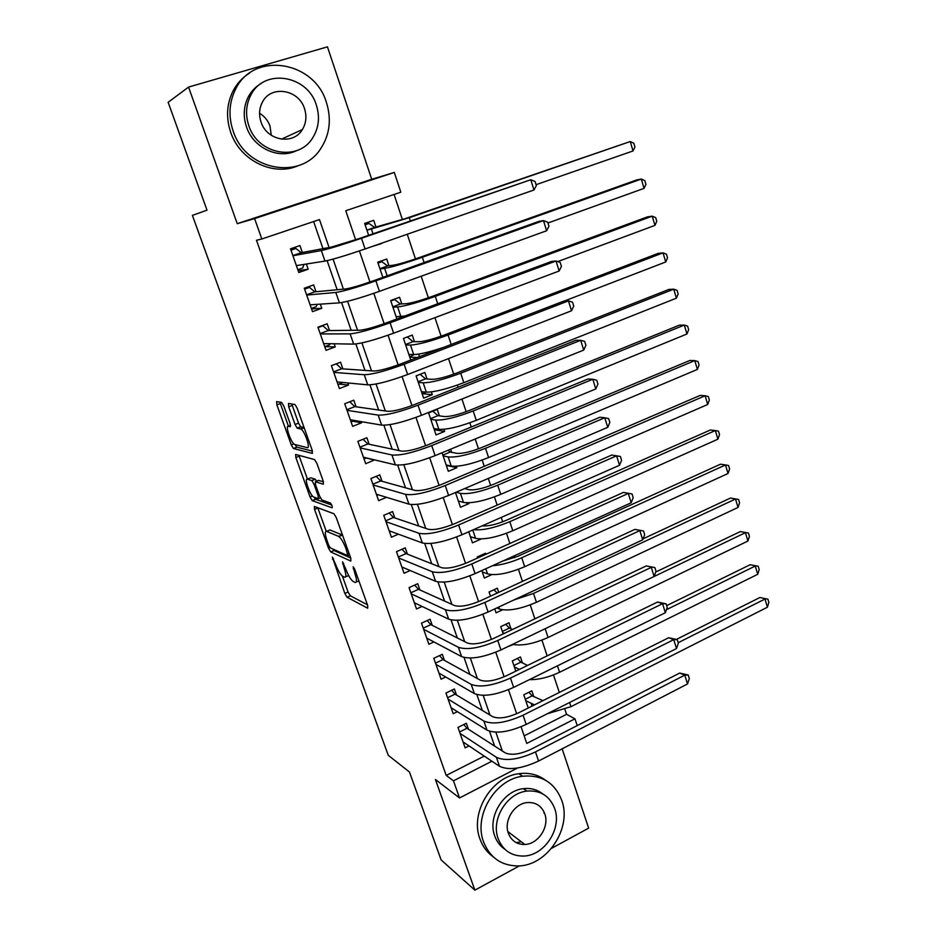 <?xml version="1.0" encoding="UTF-8"?>
<svg xmlns="http://www.w3.org/2000/svg" width="937" height="937" viewBox="0 0 937 937"><rect width="100%" height="100%" fill="white"/><g stroke="black" fill="none" stroke-linecap="round" stroke-linejoin="round"><path stroke-width="1.41" d="M332.354 557.093L344.828 593.437L347.077 597.232L367.691 608.218L367.679 605.489L354.83 569.52L353.155 566.756L354.854 573.421C356.974 579.874 357.02 582.873 354.994 582.404L353.167 581.49C350.719 579.652 348.259 575.517 345.8 569.099L342.567 561.837L344.23 568.349C346.315 574.686 346.385 577.625 344.453 577.192L342.708 576.325C340.354 574.533 337.964 570.504 335.54 564.215L332.354 557.093M521.991 844.401L523.877 843.745M544.046 813.316L543.999 811.887M283.806 406.014L281.568 402.383L276.602 401.598L276.872 404.866L291.302 444.923L293.398 448.495L312.326 453.403L312.162 450.158L297.158 408.204L295.014 404.538L288.479 403.46L288.713 406.822L295.05 424.496L297.193 428.139L300.953 429.052C304.748 430.868 310.873 449.034 307.242 447.652L294.546 444.431C290.985 442.744 284.953 425.199 288.338 426.312L290.318 426.733L290.095 423.489L283.806 406.014M342.356 576.091L348.072 591.997L350.333 595.791L347.077 597.232L350.333 595.791L367.433 604.787M188.548 87.082L237.248 223.685L371.72 179.272L327.446 46.85L188.548 87.082L168.145 102.309L207.007 210.157L192.39 215.381L388.258 755.304L409.457 772.006L441.128 859.932L474.872 890.15L435.424 779.502L459.528 797.961L453.473 780.826L446.223 775.438L256.469 240.259L261.821 238.994L254.606 218.602L394.301 172.431L400.825 192.19L345.765 210.731L355.627 239.767M237.248 223.685L254.606 218.602M314.387 506.472L314.539 509.388L328.512 548.18L330.714 551.905L350.825 561.076L350.778 558.183L336.278 517.622L333.994 513.781L314.387 506.472M310.065 496.961L295.858 457.549L295.647 454.457L314.527 459.563L316.882 463.382L323.218 481.091L323.359 484.242L315.382 481.7L315.535 484.78L319.646 496.212L321.848 499.948L330.41 502.993C331.991 505.078 332.541 506.683 332.073 507.807L312.197 500.616L310.065 496.961L312.454 495.978M474.872 890.15L519.438 865.858M551.565 848.336L588.659 828.121L562.141 748.839M381.406 243.269L379.344 243.995M375.995 227.152L373.699 220.347L364.645 223.439L368.639 235.269M388.96 265.757L386.7 259.034L377.728 262.208L382.858 277.387M401.797 303.928L399.56 297.275L390.67 300.531L396.89 318.978M417.433 357.477L409.797 357.173M419.518 356.669L418.652 354.104M414.47 341.665L412.268 335.095L403.46 338.421L410.757 360.042M431.371 391.924L432.297 394.7L422.341 393.681M427.014 378.97L424.836 372.469L416.11 375.878L423.629 398.143L432.297 394.7M443.939 429.31L444.642 431.418L435.143 429.872M439.418 415.864L437.251 409.434L428.607 412.912L436.045 434.932L444.642 431.418M456.354 466.275L456.846 467.715L447.663 465.701M451.669 452.337L450.615 449.198M468.641 502.818L468.91 503.626L465.888 502.794M485.928 554.259L485.577 553.217L477.238 556.965L477.589 558.007M498.73 592.36L497.324 588.19L489.067 591.997L490.473 596.178M510.97 628.786L508.955 622.765L500.756 626.642L503.216 633.904M522.448 662.927L520.445 656.978L512.328 660.913L515.795 671.173M468.43 729.255L466.345 723.282L457.982 727.428L465.139 747.878L469.027 745.922M456.495 694.996L454.398 688.964L445.953 693.052L453.192 713.725L457.397 711.663M444.431 660.374L442.311 654.272L433.796 658.301L441.104 679.196L445.696 676.994M432.238 625.354L430.083 619.193L421.498 623.152L428.888 644.281L433.913 641.939M419.905 589.947L417.726 583.716L409.059 587.604L416.532 608.98L422.072 606.45M407.431 554.142L405.229 547.84L396.48 551.67L404.046 573.28L410.207 570.539M394.817 517.938L392.591 511.555L383.76 515.315L391.408 537.17L398.354 534.172M382.05 481.313L379.801 474.86L370.888 478.549L378.63 500.663L386.548 497.324M369.155 444.267L366.871 437.743L357.875 441.362L365.711 463.721L374.589 459.891M356.095 406.799L353.799 400.193L344.711 403.742L352.628 426.358L361.659 422.774L361.272 421.638M342.895 368.885L340.564 362.209L331.393 365.676L339.405 388.562L348.517 385.048L347.791 382.94M329.531 330.55L327.177 323.792L317.924 327.177L326.029 350.333L335.235 346.901L334.146 343.774M316.015 291.747L313.637 284.918L304.291 288.221L312.489 311.646L321.778 308.296L320.337 304.138M446.223 775.438L484.265 756.112M494.631 746.086L489.524 731.282M482.332 710.457L476.863 694.61M469.894 674.417L464.061 657.505M457.315 637.968L451.095 619.954M444.595 601.086L437.989 581.947M431.711 563.769L424.719 543.483M418.687 526.008L411.284 504.551M405.498 487.802L397.686 465.15M392.158 449.139L383.912 425.257M378.653 410.008L369.974 384.873M364.985 370.408L355.873 343.984M351.152 330.316L341.583 302.581M337.156 289.744L327.118 260.662M322.972 248.656L313.626 221.554M302.346 252.498L299.934 245.576L290.493 248.809L298.798 272.515L308.179 269.235L306.364 264.035M524.17 735.85L566.557 714.322L564.917 709.368M559.307 692.466L553.486 674.933M547.161 655.877L541.937 640.112M534.875 618.853L530.248 604.904M522.448 581.397L518.442 569.298M514.589 557.679L514.015 555.957M509.88 543.483L506.495 533.294M502.677 521.804L501.236 517.435M497.149 505.125L494.408 496.879M490.648 485.518L488.294 478.456M484.265 466.31L482.192 460.055M478.467 448.823L475.211 438.996M471.229 427.014L469.835 422.798M466.157 411.706L461.953 399.045M458.041 387.239L457.326 385.119M453.695 374.168L448.53 358.613M441.093 336.196L434.955 317.666M428.35 297.779L421.193 276.216M415.454 258.917L407.267 234.238M402.406 219.586L394.079 194.463M533.797 696.706L531.818 690.815L523.771 694.809L528.234 708.009M513.347 644.551L507.549 646.764M502.49 609.835L496.095 612.833L494.771 608.898M491.749 574.65L484.347 578.035L481.829 570.563M480.845 539.126L472.471 542.851L468.734 531.771M468.91 503.626L460.465 507.28L455.476 492.511M456.846 467.715L448.319 471.311L442.053 452.758M381.523 243.608L372.399 246.419M371.72 179.272L394.301 172.431M566.557 714.322L574.967 718.808L577.215 725.601M329.086 247.532L319.47 219.574L261.821 238.994M502.349 751.052L495.872 732.207M489.957 715.013L483.187 695.348M477.413 678.564L470.351 658.067M464.717 641.681L457.373 620.317M451.88 604.365L444.232 582.123M438.891 566.604L430.926 543.472M425.738 528.398L417.457 504.34M412.432 489.723L403.824 464.729M398.963 450.58L390.026 424.625M385.33 410.956L376.053 384.029M371.52 370.853L361.905 342.919M357.547 330.257L347.58 301.292M343.41 289.146L333.08 259.127M453.473 780.826L491.89 761.219M517.517 768.024L459.528 797.961M521.089 726.761L526.746 743.428L574.967 718.808M359.41 250.917L369.974 282.002M373.828 293.34L384.147 323.698M388.059 335.223L398.131 364.891M402.102 376.58L411.952 405.569M415.981 417.422L425.609 445.743M429.685 457.76L439.09 485.425M443.224 497.606L452.407 524.638M456.6 536.96L465.572 563.371M469.812 575.845L478.573 601.636M482.86 614.262L491.421 639.444M495.755 652.211L504.118 676.819M508.498 689.714L516.662 713.736M374.648 460.055L366.121 458.017M361.659 422.774L352.745 421.24M348.517 385.048L339.042 384.1M335.235 346.901L324.834 346.655M321.778 308.296L311.529 308.894M308.179 269.235L298.165 270.699M345.741 576.63L348.74 575.716M356.365 581.795L358.953 581.069M332.822 549.012L334.005 550.499L350.707 557.995M317.76 507.725L326.228 531.267M328.711 545.24L330.281 547.876L347.85 555.735L346.034 548.766C343.574 542.359 341.138 538.236 338.714 536.421L326.615 531.373C324.776 531.15 324.905 534.195 326.99 540.485L328.711 545.24M342.579 535.273L338.491 536.304M328.805 530.436L329.941 529.955L341.9 534.851M307.465 479.135L299.219 456.202L295.858 457.549M298.95 455.347L299.219 456.202M323.429 481.747L318.486 480.435M331.745 505.02L315.628 499.28L312.29 500.651M307.395 479.158C303.846 477.659 310.006 495.333 313.614 497.032L318.287 498.707L318.135 495.685L314.047 484.3L311.869 480.599L307.395 479.158L309.96 478.116M316.706 481.161L315.172 479.17L311.763 480.552M310.768 477.788L315.172 479.17M314.094 497.231L315.628 499.28M291.77 403.976L298.528 423.137L300.672 426.78L304.033 427.495L300.519 428.865M295.108 444.642L296.771 447.16L312.478 451.154M279.847 402.114L288.455 426.265M528.878 692.279L532.193 695.851L542.933 700.653M534.512 704.87L525.762 700.712M676.526 639.362L759.848 597.537L767.895 599.153L768.855 602.421L767.403 607.223L570.961 706.674L547.407 713.725M767.403 607.223L764.99 599.024L678.201 642.712M767.895 599.153L759.848 597.537M532.193 695.851L525.282 699.283M463.792 724.547L466.942 728.295L505.148 752.844C511.286 755.562 519.941 754.355 531.115 749.237L679.665 673.059L688.226 675.015L689.316 678.529L687.512 683.963L538.576 761.031C521.71 768.785 508.686 770.542 499.503 766.302L463.065 741.928M687.512 683.963L684.771 675.144L535.495 751.919C518.594 759.661 505.558 761.453 496.399 757.307L460.079 733.413M688.226 675.015L684.771 675.144L679.665 673.059M466.942 728.295L459.575 731.961M483.597 841.941C489.934 857.636 501.26 865.636 517.599 865.94C546.95 866.338 572.296 828.144 561.743 800.327C554.692 782.582 541.668 774.548 522.659 776.234C495.24 779.279 473.314 815.74 483.597 841.941M545.217 780.041C537.58 774.477 528.784 772.369 518.84 773.716C491.538 776.714 469.73 812.953 479.978 839.025C482.672 846.474 487.029 852.365 493.061 856.699M504.973 849.344C500.217 846.181 496.821 841.742 494.759 836.003C487.322 816.97 503.45 790.535 523.396 788.673C530.729 787.806 537.147 789.54 542.652 793.85M498.179 838.685C502.829 850.246 511.192 856.031 523.268 856.067C544.303 855.973 562.282 828.484 554.681 808.526C549.656 795.888 540.415 790.078 526.945 791.086C506.917 792.971 490.719 819.559 498.179 838.685M544.772 813.808C541.574 805.797 535.718 802.049 527.203 802.576C514.179 803.595 503.532 820.824 508.358 833.251C511.403 840.817 516.884 844.565 524.837 844.471C538.271 844.19 549.656 826.586 544.772 813.808M517.06 842.48L521.347 841.813M259.561 113.225C264.539 116.293 268.017 120.592 270.02 126.132L271.285 135.303M233.137 130.993C245.693 170.874 301.257 180.689 320.981 148.21C329.789 134.413 331.616 119.186 326.439 102.543C314.609 60.964 253.576 50.867 235.527 89.331C229.061 102.449 228.253 116.34 233.137 130.993M249.488 73.145C242.484 77.513 237.026 83.44 233.079 90.912C226.637 103.948 225.852 117.746 230.701 132.316C240.095 160.813 273.768 176.847 298.376 165.603M296.701 150.599C278.722 159.735 253.365 148.069 246.49 126.928C242.941 116.165 243.608 106.022 248.504 96.499C251.584 90.889 255.836 86.532 261.271 83.44M248.82 125.675C257.851 154.734 298.587 161.878 312.724 137.786C318.861 127.854 320.067 116.949 316.343 105.096C307.711 75.147 264.129 67.851 250.858 95.059C245.939 104.651 245.26 114.853 248.82 125.675M304.525 108.692C298.915 89.507 271.168 84.81 262.501 101.981C259.186 108.212 258.694 114.864 261.013 121.962C266.787 140.784 293.351 145.411 302.37 129.54C306.188 123.169 306.903 116.223 304.525 108.692M517.365 658.477L520.855 662.143L527.554 665.434M519.403 669.416L514.343 666.875M666.687 605.63L750.162 564.718L758.22 566.264L759.193 569.567L757.717 574.311L559.588 672.262C548.801 677.334 538.74 679.793 529.405 679.641M757.717 574.311L755.269 566.03L666.453 609.682M758.22 566.264L750.162 564.718M520.855 662.143L513.886 665.528M505.722 624.3L509.4 628.083L512.516 629.477M504.329 633.365L502.794 632.662M655.736 572.038L740.371 531.56L748.452 533.036L749.436 536.374L747.913 541.047L548.086 637.476C533.68 643.848 521.85 646.143 512.586 644.351M747.913 541.047L745.454 532.684L500.944 649.938C483.633 657.434 470.526 659.66 461.613 656.614L426.745 638.132M748.452 533.036L740.371 531.56M509.4 628.083L502.373 631.409M493.94 589.748L497.231 593.051M643.11 538.81L730.473 498.051L738.579 499.456L739.574 502.829L738.016 507.444L536.444 602.292C520.457 609.12 508.1 611.369 499.398 609.038L496.809 607.937M738.016 507.444L735.533 498.988L533.516 593.437L513.886 599.973M738.579 499.456L730.473 498.051M482.016 554.821L482.86 555.641M728.026 473.49L725.507 464.939L728.599 465.525L729.607 468.933L728.026 473.49L524.685 566.721C508.568 573.467 496.188 575.857 487.556 573.889L482.286 571.898M502.619 561.122L517.634 556.391L720.483 464.202L725.507 464.939L521.722 557.761C511.356 562.317 501.611 564.976 492.499 565.725M451.716 690.264L455.031 694.13L492.71 716.664C498.789 719.124 507.467 717.824 518.735 712.764L668.667 637.746L677.24 639.62L678.341 643.18L676.502 648.545L526.184 724.43C509.166 732.113 496.118 734.022 487.017 730.169L451.084 707.716M676.502 648.545L673.738 639.631L523.057 715.224C506.015 722.872 492.956 724.828 483.879 721.068L448.073 699.096M677.24 639.62L673.738 639.631L668.667 637.746M455.031 694.13L447.593 697.737M439.512 655.595L442.99 659.578L480.131 680.063C486.151 682.265 494.841 680.848 506.214 675.846L657.54 602.034L666.125 603.826L667.249 607.422L665.375 612.716L513.64 687.407C496.481 694.996 483.398 697.069 474.391 693.603L438.984 673.117M665.375 612.716L662.564 603.697L510.478 678.083C493.284 685.65 480.189 687.758 471.206 684.397L435.928 664.403M666.125 603.826L662.564 603.697L657.54 602.034M442.99 659.578L435.482 663.138M427.155 620.54L430.821 624.639L467.399 643.028C473.361 644.961 482.075 643.45 493.53 638.495L646.284 565.913L654.893 567.623L656.029 571.265L654.108 576.489L651.274 567.365L497.746 640.498C480.4 647.982 467.282 650.243 458.392 647.291L423.653 629.324M654.893 567.623L646.284 565.913M430.821 624.639L423.243 628.153M414.646 585.098L418.499 589.326L454.515 605.56C460.418 607.211 469.144 605.583 480.704 600.699L634.911 529.382L643.532 531.01L644.679 534.687L642.712 539.841L488.095 612.013C470.632 619.427 457.502 621.817 448.682 619.181L414.365 602.76M642.712 539.841L639.842 530.611L484.851 602.456C467.364 609.846 454.222 612.283 445.426 609.753L411.249 593.859M643.532 531.01L634.911 529.382M418.499 589.326L410.863 592.77M717.918 439.172L715.364 430.54L718.515 431.231L719.522 434.674L717.918 439.172L512.785 530.74C496.54 537.416 484.136 539.946 475.586 538.353L470.386 536.655M482.04 525.903C488.118 526.36 496.024 524.568 505.757 520.539L710.375 429.989L715.364 430.54L509.798 521.686C494.56 527.964 482.473 530.623 473.536 529.651M401.985 549.258L406.049 553.603L441.479 567.635C447.312 569.005 456.061 567.272 467.727 562.446L623.398 492.429L632.042 493.963L633.189 497.688L631.187 502.771L475.082 573.631C457.479 580.952 444.314 583.505 435.588 581.291L401.844 566.99M631.187 502.771L628.294 493.436L471.815 563.957C454.164 571.265 440.987 573.854 432.297 571.746L398.693 557.983M632.042 493.963L623.398 492.429M406.049 553.603L398.342 556.988M458.603 501.752L459.563 501.342M464.576 488.61L468.968 489.711C474.626 490.426 482.883 488.61 493.74 484.265L700.173 395.402L705.128 395.754L497.734 485.202C481.313 491.761 468.875 494.49 460.43 493.377L456.096 492.241M707.693 404.491L705.128 395.754L708.325 396.574L709.344 400.064L707.693 404.491L500.756 494.361C484.37 500.944 471.943 503.637 463.475 502.419L458.345 501.014M390.284 531.22L389.452 531.572M619.533 465.267L616.593 455.815L620.411 456.495L621.582 460.254L619.533 465.267L461.929 534.781C444.161 542.008 430.973 544.737 422.353 542.956L389.183 530.81M389.16 513.007L393.458 517.482L428.291 529.264C434.054 530.33 442.814 528.491 454.586 523.724L611.744 455.054L616.593 455.815L458.603 524.989C440.8 532.193 427.612 534.968 419.015 533.294L385.997 521.71M393.458 517.482L385.681 520.808M446.586 466.157L448.296 465.431M448.155 450.217L450.205 452.056L456.776 453.332C462.374 453.789 470.643 451.88 481.595 447.593L689.855 360.464L694.774 360.604L485.53 448.296C468.968 454.773 456.518 457.654 448.155 456.928L443.119 455.897M697.374 369.436L694.774 360.604L698.03 361.553L699.061 365.067L697.374 369.436L488.587 457.561C472.072 464.061 459.622 466.907 451.236 466.076L446.188 464.975M450.205 452.056L442.85 455.113M378.279 494.806L376.803 495.427M607.738 427.319L604.763 417.761L608.652 418.581L609.835 422.4L607.738 427.319L448.6 495.45C430.68 502.583 417.457 505.476 408.942 504.153L376.381 494.221M376.182 476.359L380.727 480.939L414.939 490.414C420.631 491.199 429.415 489.231 441.28 484.534L599.961 417.234L604.763 417.761L445.239 485.542C427.284 492.651 414.06 495.591 405.569 494.373L373.16 485.015M380.727 480.939L372.879 484.206M434.428 430.153L437.146 429.052M432.835 411.214L437.966 415.665L444.431 416.555C449.971 416.742 458.263 414.716 469.308 410.488L679.419 325.139L684.315 325.08L473.185 410.968C456.495 417.363 444.009 420.397 435.74 420.069L430.786 419.354M686.938 333.994L684.315 325.08L687.617 326.146L688.66 329.707L686.938 333.994L476.277 420.338C459.622 426.757 447.148 429.755 438.856 429.322L433.878 428.525M437.966 415.665L430.551 418.663M366.355 457.912L364.013 458.872M595.803 388.937L592.793 379.262L596.74 380.235L597.947 384.088L595.803 388.937L435.108 455.64C417.024 462.667 403.788 465.748 395.379 464.869L363.427 457.221M363.041 439.277L367.854 443.986L401.423 451.095C407.045 451.575 415.841 449.491 427.822 444.864L588.049 378.981L592.793 379.262L431.711 445.602C413.592 452.618 400.345 455.733 391.959 454.984L360.171 447.898M367.854 443.986L359.925 447.195M422.142 393.763L425.984 392.123M420.139 374.308L425.585 378.864L431.957 379.344C437.438 379.262 445.743 377.131 456.881 372.973L668.877 289.439L673.738 289.17L460.699 373.207C443.869 379.508 431.36 382.706 423.184 382.8L418.3 382.39M676.385 298.177L673.738 289.17L677.088 290.365L678.154 293.96L676.385 298.177L463.827 382.683C447.031 389.007 434.534 392.17 426.335 392.158L421.439 391.666M425.585 378.864L418.101 381.792M354.596 420.502L351.07 421.896M583.728 350.087L580.682 340.307L584.7 341.419L585.918 345.32L583.728 350.087L421.451 415.325C403.215 422.259 389.944 425.515 381.64 425.117L350.333 419.776M349.724 401.786L354.818 406.611L387.742 411.308C393.294 411.46 402.102 409.27 414.189 404.702L575.986 340.272L580.682 340.307L418.019 405.171C399.724 412.081 386.454 415.384 378.185 415.103L347.03 410.347M354.818 406.611L346.819 409.75M409.715 356.95L414.049 354.561M407.267 336.98L413.076 341.642L419.343 341.712C424.754 341.349 433.081 339.124 444.302 335.013L658.231 253.353L663.045 252.861L448.062 335.013C431.09 341.22 418.57 344.582 410.476 345.085L405.686 345.003M444.232 347.158C429.931 351.949 419.741 354.42 413.674 354.561L408.848 354.397M665.727 261.973L663.045 252.861L666.453 254.185L667.519 257.827L665.727 261.973L564.191 301.082M413.076 341.642L405.522 344.523M342.872 382.472L337.988 384.51M571.511 310.779L568.431 300.882L572.519 302.147L573.737 306.094L571.511 310.779L407.63 374.519C389.218 381.347 375.924 384.791 367.737 384.861L337.074 381.909M336.231 363.849L341.642 368.803L373.898 371.017C379.368 370.853 388.199 368.534 400.392 364.036L563.781 301.105L568.431 300.882L404.14 364.235C385.693 371.029 372.387 374.531 364.235 374.73L333.736 372.376M341.642 368.803L333.56 371.872M390.811 300.953L394.641 299.547L400.415 304.01L406.576 303.647C411.929 303.002 420.268 300.66 431.582 296.619L647.455 216.869L652.234 216.154L435.283 296.361C418.171 302.475 405.616 306.001 397.628 306.949L392.919 307.195M393.072 299.653L394.641 299.547M401.973 316.448L401.528 317.245M404.807 316.027L396.128 316.694M654.951 225.372L652.234 216.154L655.701 217.618L656.778 221.296L654.951 225.372L557.796 261.587M400.415 304.01L392.79 306.809M321.543 325.853L322.937 325.818L318.076 327.599M330.105 343.703L329.59 344.875L324.752 346.678M559.143 271.004L556.028 260.99L560.185 262.419L561.427 266.413L559.143 271.004L393.622 333.197C375.046 339.908 361.729 343.551 353.671 344.113L323.675 343.598M322.937 325.818L328.313 330.562L359.867 330.222C365.266 329.742 374.121 327.294 386.419 322.867L551.436 261.47L556.028 260.99L390.097 322.785C371.474 329.473 358.157 333.162 350.122 333.853L320.29 333.947M328.313 330.562L320.161 333.56M378.033 263.086L381.886 261.728L387.613 265.932L393.657 265.148C398.951 264.211 407.302 261.751 418.722 257.769L636.563 179.998L641.306 179.049L422.364 257.265C405.1 263.285 392.521 266.975 384.638 268.369L380.012 268.954M377.763 262.301L381.886 261.728M644.047 188.36L641.306 179.049L644.832 180.642L645.921 184.366L644.047 188.36L547.958 222.994M387.613 265.932L379.918 268.673M305.474 287.8L309.515 287.378L304.607 289.111M317.128 304.361L316.237 306.657L311.353 308.414M546.622 230.748L543.472 220.605L547.7 222.198L548.965 226.239L546.622 230.748L379.45 291.348C360.698 297.954 347.358 301.784 339.417 302.862L310.1 304.83M309.515 287.378L314.832 291.864L345.671 288.936C350.988 288.104 359.855 285.527 372.27 281.182L538.939 221.366L543.472 220.605L375.878 280.807C357.079 287.378 343.727 291.266 335.821 292.461L306.692 295.073M314.832 291.864L306.598 294.792M365.102 224.798L369.002 223.463L374.659 227.422L405.698 218.473L630.261 141.534L409.282 217.712L366.941 230.256M364.95 224.341L369.002 223.463M633.025 150.951L630.261 141.534L633.834 143.267L634.946 147.027L633.025 150.951L536.069 184.683M374.659 227.422L366.894 230.104M290.739 249.511L295.94 248.481L290.985 250.179M303.963 264.41L302.745 267.982L297.814 269.704M533.961 190L530.775 179.74L535.074 181.497L536.351 185.585L533.961 190L365.09 248.973C346.163 255.461 332.799 259.49 324.987 261.083L296.385 265.616M295.94 248.481L301.175 252.709L331.3 247.11L357.946 238.97L530.775 179.74L361.471 238.291C342.509 244.744 329.133 248.832 321.344 250.554L292.93 255.742M301.175 252.709L292.871 255.567M333.443 558.593L332.424 559.026M354.291 568.279L353.19 568.759M343.645 563.324L342.591 563.793M345.355 567.869L344.23 568.349M356.037 572.905L354.854 573.421M348.072 591.997L344.828 593.437M334.052 550.523L330.761 551.928M329.941 547.571L328.512 548.18M317.854 508.006L314.539 509.388M349.618 554.962L348.131 555.606M348.986 553.193L347.803 553.708M347.217 548.25L346.034 548.766M329.941 529.955L326.615 531.373M318.814 480.306L315.382 481.7M320.337 497.852L318.615 498.566M319.283 495.216L318.135 495.685M315.23 483.808L314.047 484.3M290.622 425.421L288.338 426.312M300.824 426.839L297.345 428.209M298.528 423.137L295.05 424.496M292.203 405.475L288.713 406.822M296.9 447.207L293.515 448.554M293.878 443.904L291.302 444.923M280.28 403.554L276.872 404.866M532.087 706.076L531.291 703.722M570.961 706.674L569.591 702.516M499.503 766.302L496.399 757.307M538.576 761.031L535.495 751.919M559.588 672.262L557.456 665.832M548.086 637.476L545.182 628.715M499.398 609.038L498.73 607.047M536.444 602.292L533.516 593.437M487.556 573.889L485.823 568.747M524.685 566.721L521.722 557.761M487.017 730.169L483.879 721.068M526.184 724.43L523.057 715.224M474.391 693.603L471.206 684.397M513.64 687.407L510.478 678.083M461.613 656.614L458.392 647.291M500.944 649.938L497.746 640.498M448.682 619.181L445.426 609.753M488.095 612.013L484.851 602.456M475.586 538.353L472.775 529.991M512.785 530.74L509.798 521.686M435.588 581.291L432.297 571.746M475.082 573.631L471.815 563.957M463.475 502.419L460.43 493.377M500.756 494.361L497.734 485.202M422.353 542.956L419.015 533.294M461.929 534.781L458.603 524.989M451.236 466.076L448.155 456.928M488.587 457.561L485.53 448.296M408.942 504.153L405.569 494.373M448.6 495.45L445.239 485.542M438.856 429.322L435.74 420.069M476.277 420.338L473.185 410.968M395.379 464.869L391.959 454.984M435.108 455.64L431.711 445.602M426.335 392.158L423.184 382.8M463.827 382.683L460.699 373.207M381.64 425.117L378.185 415.103M421.451 415.325L418.019 405.171M413.674 354.561L410.476 345.085M451.201 344.476L448.062 335.013M367.737 384.861L364.235 374.73M407.63 374.519L404.14 364.235M400.86 316.53L397.628 306.949M437.743 303.775L435.283 296.361M353.671 344.113L350.122 333.853M393.622 333.197L390.097 322.785M387.157 275.841L384.638 268.369M424.11 262.583L422.364 257.265M339.417 302.862L335.821 292.461M379.45 291.348L375.878 280.807M372.985 233.77L371.485 229.331M410.324 220.863L409.282 217.712M324.987 261.083L321.344 250.554M365.09 248.973L361.471 238.291M334.005 550.499L330.714 551.905M342.122 534.968L338.714 536.421M315.277 479.217L311.869 480.599M315.535 499.234L312.197 500.616M304.162 427.787L300.953 429.052M300.672 426.78L297.193 428.139M296.771 447.16L293.398 448.495M507.866 831.564L524.837 844.471M523.396 788.673L526.945 791.086M522.659 776.234L518.84 773.716M281.451 139.18L302.37 129.54M248.504 96.499L250.858 95.059M235.527 89.331L233.079 90.912"/></g></svg>
